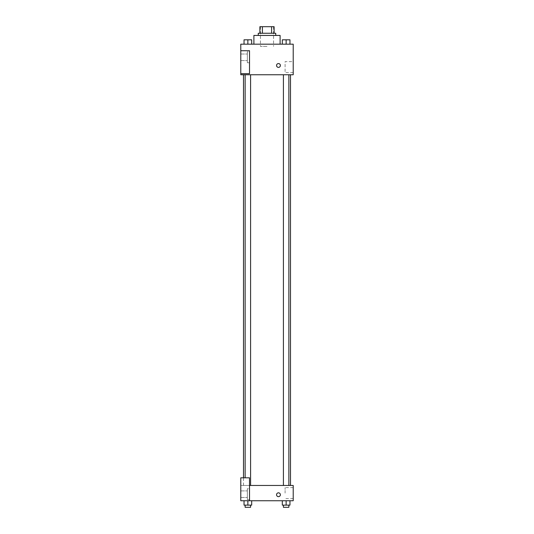 <?xml version="1.0" encoding="UTF-8"?>
<svg xmlns="http://www.w3.org/2000/svg" width="534" height="534" viewBox="0 0 534 534"><rect width="100%" height="100%" fill="white"/><g stroke="black" fill="none" stroke-linecap="round" stroke-linejoin="round"><path stroke-width="0.4" stroke-dasharray="2.67 2" d="M267 46.358L260.445 46.358L267 46.358M267 26.7L260.445 26.7L267 26.7M271.599 33.255L271.599 26.7L274.102 26.7L274.102 33.255L262.401 33.255L274.102 33.255M271.599 26.7L259.898 26.7M262.401 33.255L259.898 33.255L262.401 33.255L262.401 26.7M275.738 33.255L258.262 33.255M258.262 35.438L275.738 35.438L258.262 35.438M253.89 35.438L280.11 35.438M267 44.175L253.89 44.175L267 44.175M293.213 44.175L240.787 44.175L240.787 73.665L249.525 73.665L249.525 50.73L240.787 50.73L249.525 50.73L249.525 73.665L240.787 73.665L240.787 74.76L293.213 74.76L293.213 44.175M244.038 44.175L251.688 44.175L244.038 44.175L251.688 44.175L244.038 44.175L247.863 44.175L247.863 39.81L244.038 39.81L250.593 39.81L244.038 39.81L244.038 44.175L247.863 44.175L244.038 44.175L244.038 39.81L244.038 44.175L251.688 44.175L247.863 44.175L247.863 39.81L251.688 39.81L245.133 39.81L251.688 39.81L251.688 44.175L251.688 39.81M282.312 44.175L289.962 44.175L282.312 44.175L289.962 44.175L282.312 44.175L286.137 44.175L286.137 39.81L282.312 39.81L288.867 39.81L282.312 39.81L282.312 44.175L286.137 44.175L282.312 44.175L282.312 39.81L282.312 44.175L289.962 44.175L286.137 44.175L286.137 39.81L289.962 39.81L283.407 39.81L289.962 39.81L289.962 44.175L289.962 39.81M280.383 65.475A1.909 1.909 0 0 0 277.513 63.82A1.909 1.909 0 0 0 277.513 67.13A1.909 1.909 0 0 0 280.383 65.475A1.909 1.909 0 0 1 277.513 67.13A1.909 1.909 0 0 1 277.513 63.82A1.909 1.909 0 0 1 280.383 65.475M249.525 51.825L249.525 62.745L249.525 51.825L247.342 51.825L247.342 62.745L247.342 51.825L247.342 62.745L247.342 51.825L249.525 51.825L249.525 62.745L249.525 51.825M247.342 57.285L247.342 60.562L247.342 57.285M240.787 57.285L240.787 60.562L240.787 57.285M293.213 61.637L293.213 72.591L293.213 61.637L285.089 61.637L285.089 72.591L285.089 61.637M240.787 73.665L249.525 73.665L249.525 50.73L240.787 50.73M276.559 65.475A1.909 1.909 0 0 0 279.422 67.13A1.909 1.909 0 0 0 279.422 63.82A1.909 1.909 0 0 0 276.559 65.475M240.787 67.391L240.787 63.566L240.787 67.391M286.137 74.76L283.407 74.76L286.137 74.76M247.863 74.76L250.593 74.76L247.863 74.76M267 74.76L290.503 74.76L267 74.76M267 485.453L243.497 485.453L267 485.453M286.137 485.453L283.407 485.453L286.137 485.453M247.863 485.453L250.593 485.453L247.863 485.453M240.787 485.453L249.525 485.453L240.787 485.453L240.787 500.745L249.525 500.745L249.525 477.81L240.787 477.81L240.787 485.453M249.525 500.745L293.213 500.745L293.213 485.453L249.525 485.453L249.525 477.81L249.525 500.745L249.525 485.453M240.787 494.738L240.787 496.647L240.787 494.738M240.787 494.19L240.787 497.468L240.787 494.19M247.342 494.19L247.342 490.913L247.342 494.19M247.342 488.73L247.342 499.657L247.342 488.73L247.342 499.657L247.342 488.73L249.525 488.73L249.525 499.657L249.525 488.73L247.342 488.73M249.525 488.73L249.525 499.657L249.525 488.73M249.525 477.81L240.787 477.81L249.525 477.81M251.688 505.117L251.688 500.745L251.688 505.117L247.863 505.117L251.688 505.117L247.863 505.117L247.863 500.745L251.681 500.745L244.038 500.745L251.688 500.745L244.038 500.745L251.688 500.745L247.863 500.745L247.863 505.117L244.038 505.117L244.038 500.745L244.038 505.117L250.593 505.117L244.038 505.117L244.038 500.745M289.962 505.117L289.962 500.745L289.962 505.117L286.137 505.117L289.962 505.117L286.137 505.117L286.137 500.745L282.319 500.745L289.955 500.745L282.312 500.745L289.962 500.745L282.312 500.745L289.962 500.745L286.137 500.745L286.137 505.117L282.312 505.117L282.312 500.745L282.312 505.117L288.867 505.117L282.312 505.117L282.312 500.745M293.213 493.102L293.213 498.582L293.213 493.102M285.089 493.102L285.089 487.622L285.089 493.102M276.559 494.738A1.909 1.909 0 0 0 279.422 496.393A1.909 1.909 0 0 0 279.422 493.082A1.909 1.909 0 0 0 276.559 494.738M280.383 494.738A1.909 1.909 0 0 0 277.513 493.082A1.909 1.909 0 0 0 277.513 496.393A1.909 1.909 0 0 0 280.383 494.738A1.909 1.909 0 0 1 277.513 496.393A1.909 1.909 0 0 1 277.513 493.082A1.909 1.909 0 0 1 280.383 494.738M283.407 505.117L283.407 507.3L288.867 507.3L283.407 507.3L288.867 507.3L288.867 505.117L283.407 505.117L288.867 505.117M286.137 505.117L286.137 500.745M245.133 505.117L245.133 507.3L250.593 507.3L245.133 507.3L250.593 507.3L250.593 505.117L245.133 505.117L250.593 505.117M247.863 505.117L247.863 500.745M283.407 39.81L288.867 39.81M286.137 44.175L286.137 39.81M245.133 39.81L250.593 39.81M247.863 44.175L247.863 39.81M260.445 26.7L260.445 46.358M273.555 26.7L273.555 46.358M249.525 62.745L247.342 62.745L249.525 62.745M240.787 60.562L247.342 60.562L240.787 60.562M240.787 54.007L247.342 54.007L240.787 54.007M293.213 72.591L285.089 72.591M243.497 485.453L243.497 477.81M250.593 485.453L250.593 74.76M245.133 477.81L245.133 74.76M288.867 485.453L288.867 74.76M283.407 485.453L283.407 74.76M240.787 497.468L247.342 497.468L240.787 497.468M240.787 490.913L247.342 490.913L240.787 490.913M249.525 499.657L247.342 499.657L249.525 499.657M293.213 487.622L285.089 487.622M293.213 498.582L285.089 498.582"/><path stroke-width="0.8" d="M262.401 33.255L262.401 26.7L259.898 26.7L259.898 33.255L259.898 26.7M262.401 26.7L274.102 26.7L274.102 33.255M271.599 33.255L271.599 26.7M258.262 35.438L258.262 33.255L275.738 33.255L275.738 35.438M280.11 44.175L280.11 35.438L253.89 35.438L253.89 44.175M240.787 44.175L293.213 44.175L293.213 74.76L240.787 74.76L240.787 73.665L249.525 73.665L249.525 50.73L240.787 50.73L240.787 44.175M276.559 65.475A1.909 1.909 0 0 1 279.422 63.82A1.909 1.909 0 0 1 279.422 67.13A1.909 1.909 0 0 1 276.559 65.475M240.787 50.73L240.787 73.665M249.525 485.453L293.213 485.453L293.213 500.745L240.787 500.745L240.787 477.81L249.525 477.81L249.525 500.745M276.559 494.738A1.909 1.909 0 0 1 279.422 493.082A1.909 1.909 0 0 1 279.422 496.393A1.909 1.909 0 0 1 276.559 494.738M282.312 500.745L282.312 505.117L289.962 505.117L289.962 500.745L289.962 505.117M286.137 505.117L286.137 500.745M288.867 505.117L288.867 507.3L283.407 507.3L283.407 505.117M244.038 500.745L244.038 505.117L251.688 505.117L251.688 500.745L251.688 505.117M247.863 505.117L247.863 500.745M250.593 505.117L250.593 507.3L245.133 507.3L245.133 505.117M282.312 44.175L282.312 39.81L289.962 39.81L289.962 44.175L289.962 39.81M286.137 44.175L286.137 39.81M288.867 39.81L283.407 39.81M244.038 44.175L244.038 39.81L251.688 39.81L251.688 44.175L251.688 39.81M247.863 44.175L247.863 39.81M250.593 39.81L245.133 39.81M290.503 485.453L290.503 74.76M243.497 477.81L243.497 74.76M283.407 74.76L283.407 485.453M288.867 74.76L288.867 485.453M250.593 485.453L250.593 74.76M245.133 477.81L245.133 74.76"/></g></svg>
